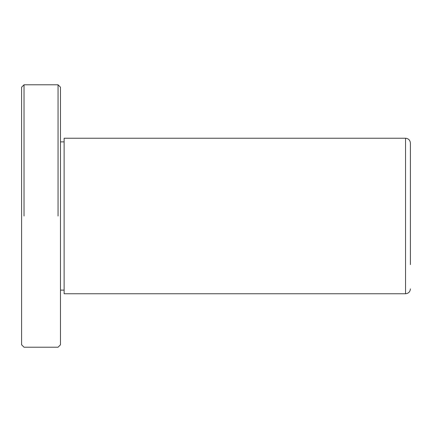 <?xml version="1.0" encoding="UTF-8"?>
<svg xmlns="http://www.w3.org/2000/svg" width="432" height="432" viewBox="0 0 432 432"><rect width="100%" height="100%" fill="white"/><g stroke="black" fill="none" stroke-linecap="round" stroke-linejoin="round"><path stroke-width="0.65" d="M21.6 87.21L21.6 344.79L24.03 347.22L58.05 347.22L60.48 344.79L60.48 87.21L58.05 84.78L24.03 84.78L21.6 87.21M410.4 167.4L410.4 264.6M410.4 216L410.4 143.1C410.108 140.152 408.488 138.532 405.54 138.24L64.125 138.24L64.125 293.76L405.54 293.76C408.488 293.468 410.108 291.848 410.4 288.9L410.4 288.9M58.05 216L58.05 84.78L58.05 216M24.03 216L24.03 84.78M405.54 138.24L405.54 293.76M60.48 290.115L64.125 290.115M64.125 141.885L60.48 141.885"/></g></svg>
